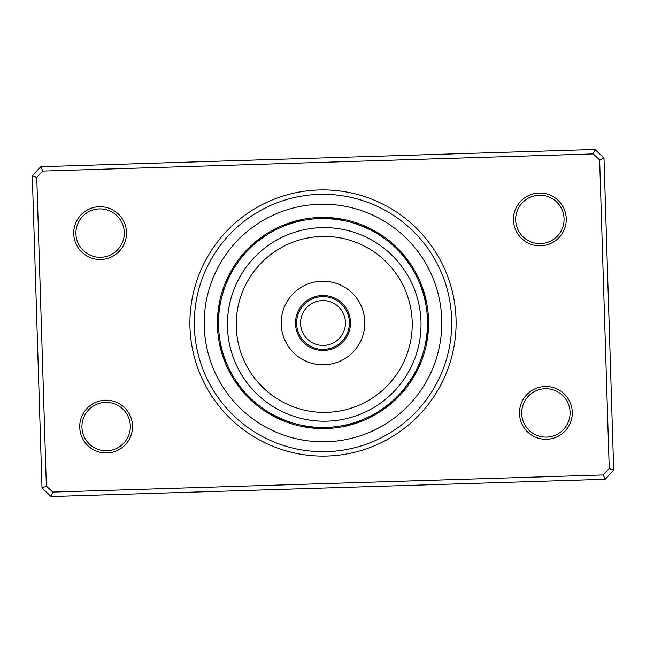 <?xml version="1.0" encoding="UTF-8"?>
<svg xmlns="http://www.w3.org/2000/svg" width="646" height="646" viewBox="0 0 646 646"><rect width="100%" height="100%" fill="white"/><g stroke="black" fill="none" stroke-linecap="round" stroke-linejoin="round"><path stroke-width="0.97" d="M296.603 323A26.397 26.397 0 0 0 323 349.397A26.397 26.397 0 0 0 349.397 323A26.397 26.397 0 0 0 323 296.603A26.397 26.397 0 0 0 296.603 323M300.56 323A22.44 22.44 0 0 0 323 345.44A22.44 22.44 0 0 0 345.44 323A22.44 22.44 0 0 0 323 300.56A22.44 22.44 0 0 0 300.56 323M426.82 342.283A11.442 11.442 -81.1 0 1 425.197 344.77L425.561 342.986M427.289 339.538A11.442 11.442 97.4 0 1 425.738 342.065L426.667 336.106M427.692 336.784A11.442 11.442 95.9 0 1 426.207 339.352L426.731 335.613M428.015 334.022A11.442 11.442 -85.6 0 1 426.602 336.631L427.022 332.876M428.274 331.253A11.442 11.442 92.9 0 1 426.925 333.893L427.248 330.13M428.451 328.475A11.442 11.442 91.4 0 1 427.176 331.156L427.402 327.385M427.49 321.878L427.418 319.108M428.556 325.697A11.442 11.442 -90.2 0 1 427.353 328.402L427.482 324.631M427.151 314.57L427.071 313.617A11.442 11.442 0 0 1 428.379 316.274M427.458 325.649A11.442 11.442 0 0 0 428.597 322.911M411.534 380.542A11.442 11.442 -58.6 0 1 409.088 382.222L411.171 379.073M413.02 378.193A11.442 11.442 119.9 0 1 410.622 379.937L412.616 376.731M414.441 375.802A11.442 11.442 118.4 0 1 412.091 377.603L414.005 374.349M415.806 373.372A11.442 11.442 -63.1 0 1 413.497 375.237L415.33 371.935M414.845 372.831A11.442 11.442 115.4 0 0 417.098 370.909M418.325 368.414A11.442 11.442 113.9 0 1 416.129 370.4L417.776 367.001M419.496 365.886A11.442 11.442 -67.7 0 1 417.34 367.929L418.907 364.489M421.572 357.674L421.37 358.255M420.772 359.862L419.965 361.946M422.452 355.066L422.742 354.153A11.442 11.442 0 0 1 422.928 357.117M418.495 365.426A11.442 11.442 0 0 0 420.586 363.327M382.779 410.048A11.442 11.442 -36.1 0 1 379.872 410.662L383.005 408.547M382.166 409.128A11.442 11.442 142.4 0 0 385.048 408.442M387.277 406.778A11.442 11.442 140.9 0 1 384.41 407.545L387.43 405.268M389.465 405.05A11.442 11.442 -40.6 0 1 386.623 405.89L389.57 403.54M388.779 404.186A11.442 11.442 137.9 0 0 391.605 403.274M393.697 401.432A11.442 11.442 136.4 0 1 390.895 402.426L391.137 402.224M395.74 399.543A11.442 11.442 -45.2 0 1 392.97 400.609L395.723 398.033M400.795 392.76L400.391 393.212M402.611 390.685L403.225 389.95A11.442 11.442 0 0 1 402.272 392.76M399.228 394.472L394.989 398.743A11.442 11.442 0 0 0 397.726 397.605M342 425.754A11.442 11.442 -13.6 0 0 344.916 426.295M351.925 423.413L346.264 424.874M344.698 425.213A11.442 11.442 164.9 0 0 347.629 425.682M354.565 422.613L348.937 424.22M347.387 424.608A11.442 11.442 163.4 0 0 350.326 424.995M353.007 424.244A11.442 11.442 -18.1 0 1 350.051 423.929L351.707 423.469M351.86 423.429L357.545 421.62M359.765 420.812L354.234 422.718M352.708 423.178A11.442 11.442 160.4 0 0 355.663 423.413M362.333 419.811L356.85 421.854M355.332 422.363A11.442 11.442 158.9 0 0 358.296 422.516M360.904 421.555A11.442 11.442 -22.7 0 1 357.941 421.475L359.556 420.893M359.701 420.837L365.224 418.584M362.261 419.835L371.498 415.556L362.123 419.892M371.498 415.556A11.442 11.442 0 0 1 369.536 417.784M360.525 420.522A11.442 11.442 0 0 0 363.488 420.522M301.23 425.197A11.442 11.442 8.9 0 0 303.717 426.82M313.706 427.079L303.935 425.738A11.442 11.442 -172.6 0 0 306.462 427.289M306.648 426.207A11.442 11.442 -174.1 0 0 309.216 427.692M311.978 428.015A11.442 11.442 4.4 0 1 309.369 426.602L309.676 426.643M312.107 426.925A11.442 11.442 -177.1 0 0 314.747 428.274M326.343 427.442L326.892 427.418M314.844 427.176A11.442 11.442 -178.6 0 0 317.525 428.451M320.303 428.556A11.442 11.442 -0.2 0 1 317.598 427.353L317.905 427.369M328.685 427.337L328.071 427.369M331.43 427.151L332.383 427.071A11.442 11.442 0 0 1 329.726 428.379M332.383 427.071L320.351 427.458A11.442 11.442 0 0 0 323.089 428.597M265.458 411.534A11.442 11.442 31.4 0 1 263.778 409.088L264.036 409.265M266.063 410.622A11.442 11.442 -150.1 0 0 267.807 413.02M270.198 414.441A11.442 11.442 -151.6 0 1 268.397 412.091L268.502 412.156M279.532 418.027L271.029 413.65M270.763 413.497A11.442 11.442 26.9 0 0 272.628 415.806M275.091 417.098A11.442 11.442 -154.6 0 1 273.169 414.845L273.436 414.99M284.595 420.183L275.713 416.177M275.6 416.129A11.442 11.442 -156.1 0 0 277.586 418.325M288.326 421.572L278.071 417.34A11.442 11.442 22.3 0 0 280.114 419.496M290.934 422.452L280.687 418.543M291.847 422.742A11.442 11.442 0 0 1 288.883 422.928M280.574 418.495A11.442 11.442 0 0 0 282.673 420.586M235.338 379.872A11.442 11.442 53.9 0 0 235.951 382.779M236.872 382.166A11.442 11.442 -127.6 0 0 237.558 385.048M238.455 384.41A11.442 11.442 -129.1 0 0 239.222 387.277M240.11 386.623A11.442 11.442 49.4 0 0 240.95 389.465M241.814 388.779A11.442 11.442 -132.1 0 0 242.726 391.605M251.512 399.212L251.916 399.583M243.574 390.895A11.442 11.442 -133.6 0 0 244.568 393.697M253.24 400.795L252.788 400.391M245.391 392.97A11.442 11.442 44.8 0 0 246.457 395.74M255.315 402.611L256.05 403.225A11.442 11.442 0 0 1 253.24 402.272M247.256 394.989A11.442 11.442 0 0 0 248.395 397.726M219.705 344.916A11.442 11.442 76.4 0 1 220.246 342L220.302 342.299M220.884 345.174L221.126 346.264M220.787 344.698A11.442 11.442 -105.1 0 0 220.318 347.629M221.505 347.855L221.78 348.937M221.392 347.387A11.442 11.442 -106.6 0 0 221.005 350.326M222.2 350.52L222.499 351.602M222.071 350.051A11.442 11.442 71.9 0 0 221.756 353.007M222.959 353.168L223.282 354.234M222.822 352.708A11.442 11.442 -109.6 0 0 222.587 355.663M226.689 363.536L228.014 366.557M223.75 355.68L223.637 355.332A11.442 11.442 -111.1 0 0 223.484 358.296M228.805 368.228L229.201 369.044M226.108 362.115L224.525 357.941A11.442 11.442 67.3 0 0 224.445 360.904M229.766 370.19L230.444 371.498A11.442 11.442 0 0 1 228.216 369.536M227.804 366.08A104.49 104.49 0 0 0 366.08 418.196A104.49 104.49 0 0 0 418.196 279.92A104.49 104.49 0 0 0 279.92 227.804A104.49 104.49 0 0 0 227.804 366.08L225.478 360.525A11.442 11.442 0 0 0 225.478 363.488M220.803 301.23A11.442 11.442 98.9 0 0 219.18 303.717M220.262 303.935A11.442 11.442 -82.6 0 0 218.711 306.462M219.793 306.648A11.442 11.442 -84.1 0 0 218.308 309.216M219.398 309.369A11.442 11.442 94.4 0 0 217.985 311.978M219.075 312.107A11.442 11.442 -87.1 0 0 217.726 314.747M218.558 326.343L218.582 326.892M218.824 314.844A11.442 11.442 -88.6 0 0 217.549 317.525M218.663 328.685L218.631 328.071M218.647 317.598A11.442 11.442 89.8 0 0 217.444 320.303M217.403 323.089A11.442 11.442 0 0 1 218.542 320.351L218.534 320.473M218.849 331.43L218.929 332.383A11.442 11.442 0 0 1 217.621 329.726M236.912 263.778A11.442 11.442 121.4 0 0 234.466 265.458M235.378 266.063A11.442 11.442 -60.1 0 0 232.98 267.807M233.909 268.397A11.442 11.442 -61.6 0 0 231.559 270.198M232.503 270.763A11.442 11.442 116.9 0 0 230.194 272.628M231.155 273.169A11.442 11.442 -64.6 0 0 228.902 275.091M225.236 286.121L225.042 286.63M229.871 275.6A11.442 11.442 -66.1 0 0 227.675 277.586M224.428 288.326L224.63 287.745M228.66 278.071A11.442 11.442 112.3 0 0 226.504 280.114M223.548 290.934L223.258 291.847A11.442 11.442 0 0 1 223.072 288.883M227.505 280.574A11.442 11.442 0 0 0 225.414 282.673M258.109 241.095L265.869 235.507M266.128 235.338A11.442 11.442 143.9 0 0 263.221 235.951M263.834 236.872A11.442 11.442 -37.6 0 0 260.952 237.558M261.59 238.455A11.442 11.442 -39.1 0 0 258.723 239.222M259.377 240.11A11.442 11.442 139.4 0 0 256.535 240.95M254.395 242.726A11.442 11.442 -42.1 0 1 257.221 241.814L256.979 242.008M246.788 251.512L246.417 251.916M255.105 243.574A11.442 11.442 -43.6 0 0 252.303 244.568M245.205 253.24L245.609 252.788M253.03 245.391A11.442 11.442 134.8 0 0 250.26 246.457M243.389 255.315L242.775 256.05A11.442 11.442 0 0 1 243.728 253.24M251.011 247.256A11.442 11.442 0 0 0 248.274 248.395M304 220.246A11.442 11.442 166.4 0 0 301.084 219.705M294.075 222.587L299.736 221.126M301.302 220.787A11.442 11.442 -15.1 0 0 298.371 220.318M291.435 223.387L297.063 221.78M298.613 221.392A11.442 11.442 -16.6 0 0 295.674 221.005M292.993 221.756A11.442 11.442 161.9 0 1 295.949 222.071L294.293 222.531M294.14 222.571L288.455 224.38M286.235 225.188L291.766 223.282M293.292 222.822A11.442 11.442 -19.6 0 0 290.337 222.587M287.704 223.484A11.442 11.442 -21.1 0 1 290.668 223.637L289.15 224.146M285.096 224.445A11.442 11.442 157.3 0 1 288.059 224.525L286.558 225.066M282.512 225.478A11.442 11.442 0 0 1 285.475 225.478L283.99 226.06M275.794 229.774L274.502 230.444A11.442 11.442 0 0 1 276.464 228.216M335.032 219.204L344.463 220.738M344.77 220.803A11.442 11.442 -171.1 0 0 342.283 219.18M339.538 218.711A11.442 11.442 7.4 0 1 342.065 220.262L341.766 220.205M339.352 219.793A11.442 11.442 5.9 0 0 336.784 218.308M326.795 218.574L336.324 219.357M336.631 219.398A11.442 11.442 -175.6 0 0 334.022 217.985M333.893 219.075A11.442 11.442 2.9 0 0 331.253 217.726M321.288 218.518L330.841 218.8M331.156 218.824A11.442 11.442 1.4 0 0 328.475 217.549M317.315 218.663L328.095 218.631M328.402 218.647A11.442 11.442 179.8 0 0 325.697 217.444M314.57 218.849L313.617 218.929A11.442 11.442 0 0 1 316.274 217.621M313.617 218.929L325.649 218.542A11.442 11.442 0 0 0 322.911 217.403M382.222 236.912A11.442 11.442 -148.6 0 0 380.542 234.466M379.937 235.378A11.442 11.442 29.9 0 0 378.193 232.98M377.603 233.909A11.442 11.442 28.4 0 0 375.802 231.559M373.372 230.194A11.442 11.442 -153.1 0 1 375.237 232.503L374.971 232.35M370.909 228.902A11.442 11.442 25.4 0 1 372.831 231.155L372.564 231.01M359.879 225.236L359.37 225.042M361.405 225.817L370.4 229.871A11.442 11.442 23.9 0 0 368.414 227.675M356.77 224.114L367.647 228.523M367.929 228.66A11.442 11.442 -157.7 0 0 365.886 226.504M355.066 223.548L354.153 223.258A11.442 11.442 0 0 1 357.117 223.072M354.153 223.258L365.426 227.505A11.442 11.442 0 0 0 363.327 225.414M410.048 263.221A11.442 11.442 -126.1 0 1 410.662 266.128L408.547 262.995M408.442 260.952A11.442 11.442 52.4 0 1 409.128 263.834L406.94 260.766M406.778 258.723A11.442 11.442 50.9 0 1 407.545 261.59L405.268 258.57M405.05 256.535A11.442 11.442 -130.6 0 1 405.89 259.377L403.54 256.43M404.186 257.221A11.442 11.442 47.9 0 0 403.274 254.395M402.426 255.105A11.442 11.442 46.4 0 0 401.432 252.303M399.543 250.26A11.442 11.442 -135.2 0 1 400.609 253.03L398.033 250.277M390.685 243.389L389.95 242.775A11.442 11.442 0 0 1 392.76 243.728M398.743 251.011A11.442 11.442 0 0 0 397.605 248.274M426.295 301.084A11.442 11.442 -103.6 0 1 425.754 304L424.995 300.301M423.413 294.075L424.842 299.623M425.213 301.302A11.442 11.442 74.9 0 0 425.682 298.371M422.613 291.435L424.196 296.95M424.608 298.613A11.442 11.442 73.4 0 0 424.995 295.674M424.244 292.993A11.442 11.442 -108.1 0 1 423.929 295.949L423.469 294.293M420.473 285.346L422.678 291.653M423.178 293.292A11.442 11.442 70.4 0 0 423.413 290.337M422.363 290.668L421.919 289.335L422.363 290.668A11.442 11.442 68.9 0 0 422.516 287.704M419.456 282.819L421.475 288.059A11.442 11.442 -112.7 0 0 421.555 285.096M421.475 288.059L420.441 285.274M417.243 277.869L415.556 274.502A11.442 11.442 0 0 1 417.784 276.464M420.36 285.056L420.522 285.475A11.442 11.442 0 0 0 420.522 282.512M427.281 316.362L427.386 318.179M427.071 313.617L427.216 315.426M420.183 361.405L419.585 362.874M422.742 354.153L422.185 355.889M403.225 389.95L402.216 391.145M256.05 403.225L254.855 402.216M419.827 283.715L420.425 285.217M415.556 274.502L418.196 279.92M226.544 363.181L226.302 362.608M389.95 242.775L391.339 243.954M392.041 244.568L393.212 245.609M242.775 256.05L243.784 254.855M223.258 291.847L223.742 290.353M218.929 332.383L218.8 330.825M189.972 327.142A133.092 133.092 0 0 1 318.858 189.972A133.092 133.092 0 0 1 456.028 318.858A133.092 133.092 0 0 1 327.142 456.028A133.092 133.092 0 0 1 189.972 327.142M451.627 318.995A128.691 128.691 0 0 0 318.995 194.373A128.691 128.691 0 0 0 194.373 327.005A128.691 128.691 0 0 0 327.005 451.627A128.691 128.691 0 0 0 451.627 318.995A128.691 128.691 0 0 1 327.005 451.627A128.691 128.691 0 0 1 194.373 327.005A128.691 128.691 0 0 1 318.995 194.373A128.691 128.691 0 0 1 451.627 318.995M519.505 413.723A26.397 26.397 0 0 1 545.071 386.518A26.397 26.397 0 0 1 572.275 412.083A26.397 26.397 0 0 1 546.71 439.288A26.397 26.397 0 0 1 519.505 413.723M570.079 412.156A24.201 24.201 0 0 0 545.135 388.722A24.201 24.201 0 0 0 521.702 413.658A24.201 24.201 0 0 0 546.645 437.092A24.201 24.201 0 0 0 570.079 412.156M79.749 427.41A26.397 26.397 0 0 1 105.314 400.205A26.397 26.397 0 0 1 132.519 425.771A26.397 26.397 0 0 1 106.953 452.975A26.397 26.397 0 0 1 79.749 427.41M130.314 425.835A24.201 24.201 0 0 0 105.379 402.401A24.201 24.201 0 0 0 81.945 427.337A24.201 24.201 0 0 0 106.881 450.771A24.201 24.201 0 0 0 130.314 425.835M73.725 233.917A26.397 26.397 0 0 1 99.29 206.712A26.397 26.397 0 0 1 126.495 232.277A26.397 26.397 0 0 1 100.929 259.482A26.397 26.397 0 0 1 73.725 233.917M124.298 232.342A24.201 24.201 0 0 0 99.355 208.908A24.201 24.201 0 0 0 75.921 233.844A24.201 24.201 0 0 0 100.865 257.278A24.201 24.201 0 0 0 124.298 232.342M513.481 220.229A26.397 26.397 0 0 1 539.047 193.025A26.397 26.397 0 0 1 566.251 218.59A26.397 26.397 0 0 1 540.686 245.795A26.397 26.397 0 0 1 513.481 220.229M564.055 218.663A24.201 24.201 0 0 0 539.119 195.229A24.201 24.201 0 0 0 515.686 220.165A24.201 24.201 0 0 0 540.621 243.599A24.201 24.201 0 0 0 564.055 218.663M605.181 479.292L51.082 496.532L42.014 488.005L32.3 175.777L40.819 166.708L594.918 149.468L603.986 157.995L613.7 470.223L605.181 479.292L603.219 474.947L609.243 468.536L599.641 159.95L593.23 153.926L42.781 171.053L36.757 177.464L46.359 486.05L52.77 492.074L603.219 474.947M36.757 177.464L32.3 175.777M40.819 166.708L42.781 171.053M594.918 149.468L593.23 153.926M46.359 486.05L42.014 488.005M603.986 157.995L599.641 159.95M52.77 492.074L51.082 496.532M613.7 470.223L609.243 468.536M217.46 326.287A105.597 105.597 0 0 0 326.287 428.54A105.597 105.597 0 0 0 428.54 319.713A105.597 105.597 0 0 0 319.713 217.46A105.597 105.597 0 0 0 217.46 326.287A105.597 105.597 0 0 1 319.713 217.46A105.597 105.597 0 0 1 428.54 319.713M382.069 390.717A87.993 87.993 0 0 0 390.539 266.564A87.993 87.993 0 0 0 266.378 258.101A87.993 87.993 0 0 0 257.916 382.254A87.993 87.993 0 0 0 382.069 390.717M260.596 251.464A96.795 96.795 0 0 1 397.169 260.774A96.795 96.795 0 0 1 387.858 397.347A96.795 96.795 0 0 1 251.286 388.036A96.795 96.795 0 0 1 260.596 251.464M304.92 302.28A27.495 27.495 0 0 0 302.28 341.08A27.495 27.495 0 0 0 341.08 343.72A27.495 27.495 0 0 0 343.72 304.92A27.495 27.495 0 0 0 304.92 302.28M295.521 291.499A41.796 41.796 0 0 0 291.499 350.479A41.796 41.796 0 0 0 350.479 354.501A41.796 41.796 0 0 0 354.501 295.521A41.796 41.796 0 0 0 295.521 291.499M441.735 319.31A118.791 118.791 0 0 1 326.69 441.735A118.791 118.791 0 0 1 204.265 326.69A118.791 118.791 0 0 1 319.31 204.265A118.791 118.791 0 0 1 441.735 319.31"/></g></svg>
